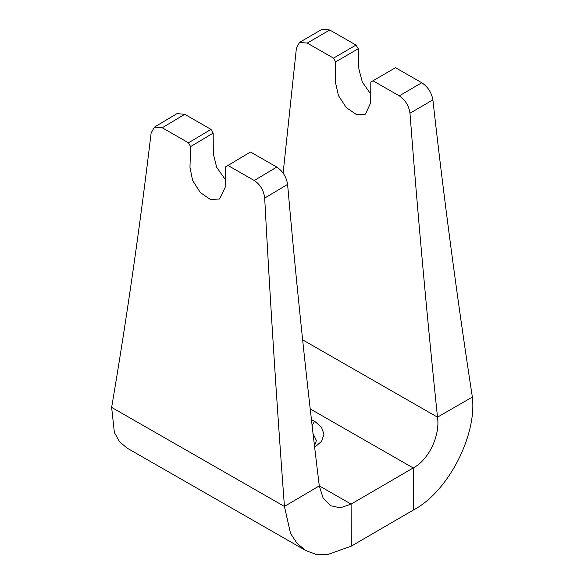 <?xml version="1.0" encoding="UTF-8"?>
<svg xmlns="http://www.w3.org/2000/svg" width="584" height="584" viewBox="0 0 584 584"><rect width="100%" height="100%" fill="white"/><g stroke="black" fill="none" stroke-linecap="round" stroke-linejoin="round"><path stroke-width="0.88" d="M188.486 142.817L210.999 129.378L184.734 114.318L162.228 127.765L188.486 142.817L190.581 146.591L213.175 133.101L210.999 129.378M319.287 485.895C306.928 384.776 296.365 284.277 287.598 184.383C286.408 176.915 282.795 171.141 276.765 167.075L250.499 152.023L225.752 166.754L227.994 165.462L254.252 180.514C260.296 184.573 263.778 190.421 264.683 198.064C270.129 300.154 276.714 402.945 284.43 506.438L319.287 485.895L323.083 497.969L330.471 505.693L340.297 507.839L351.094 504.087L319.287 485.859M162.228 127.765L154.395 127.13L177.04 113.61L184.734 114.318M225.373 179.631L216.671 167.323L213.299 153.68L213.175 133.101M154.395 127.13L151.125 132.97C140.102 225.621 126.94 317.097 111.646 407.398L284.43 506.438L290.525 533.404L297.117 543.441L305.782 550.551L126.983 448.059L119.508 441.635L114.347 432.416L111.646 407.398M225.752 166.754L225.139 187.413L219.569 198.998L210.408 199.502L200.276 192.53L192.596 180.412L189.968 167.25L190.581 146.591M250.499 152.023L227.994 165.462M287.598 184.383L264.683 198.064M283.13 173.076L296.402 48.129L299.548 42.369L307.235 43.085L333.5 58.145L335.647 61.882L335.53 82.607L338.435 95.615L346.305 107.617L356.459 114.573L365.482 114.15L370.701 102.762L370.825 82.045L395.514 67.693L421.779 82.745C427.86 86.797 431.561 92.513 432.883 99.9C443.906 198.48 457.068 297.533 472.354 397.062C476.975 434.868 448.592 491.531 413.457 509.985L351.334 546.106L327.025 554.8L315.791 554.289L305.782 550.551M311.308 419.604L314.564 421.232L321.492 427.218L323.974 434.262L321.558 441.321L314.55 447.417M351.334 546.106L351.094 504.087L413.216 467.966L310.089 408.851M312.885 433.27L316.404 440.548L314.396 446.11M413.457 509.985L413.216 467.966C428.744 459.929 440.314 435.467 437.496 417.159L302.643 339.859M472.354 397.062L437.496 417.159C426.846 315.046 417.669 213.737 409.968 113.223C408.858 105.711 405.289 99.915 399.266 95.842L373.001 80.782L370.825 82.045M370.752 94.06L362.321 82.059L358.875 69.029L358.248 48.735L356.014 45.048L329.748 29.996L322.193 29.2L299.548 42.369M333.5 58.145L356.014 45.048M358.248 48.735L335.647 61.882M395.514 67.693L373.001 80.782M432.883 99.9L409.968 113.223M254.252 180.514L276.765 167.075M312.002 425.685L314.564 421.232M329.748 29.996L307.235 43.085M399.266 95.842L421.779 82.745"/></g></svg>
